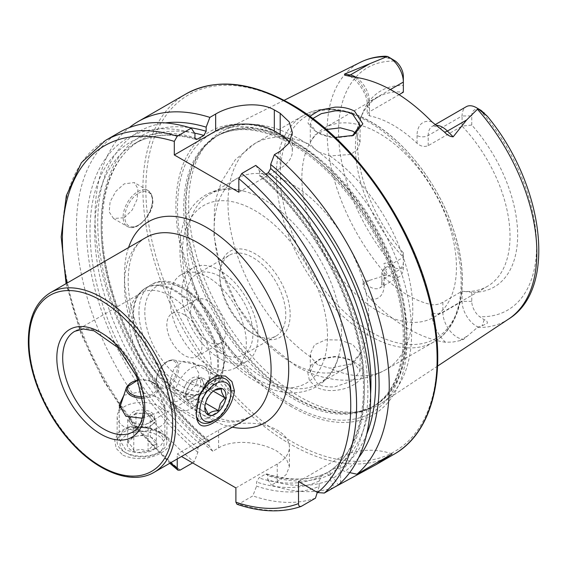 <?xml version="1.0" encoding="UTF-8"?>
<svg xmlns="http://www.w3.org/2000/svg" width="567" height="567" viewBox="0 0 567 567"><rect width="100%" height="100%" fill="white"/><g stroke="black" fill="none" stroke-linecap="round" stroke-linejoin="round"><path stroke-width="0.43" stroke-dasharray="2.83 2.13" d="M122.982 455.23C136.179 460.489 149.156 459.582 161.907 452.501C172.29 446.215 172.021 439.779 161.099 433.202L144.89 427.305L127.518 427.419L118.744 432.174L114.654 439.949L116.178 448.412L122.982 455.23M158.179 431.515L161.099 433.202M158.165 431.508L164.848 439.319L160.9 445.315L150.744 450.425L136.789 452.799L125.902 450.141L119.219 439.319L122.323 431.359L130.36 426.668L145.294 426.71L158.165 431.508M228.565 390.861L222.54 379.67L214.106 378.373L206.027 382.973L198.507 396.163L196.302 409.494L199.726 419.183L206.891 418.758L216.388 412.528L225.241 401.982L228.565 390.861L230.804 390.861M335.437 137.412C327.924 136.47 321.425 134.443 315.939 131.317L313.863 130.013L307.987 123.152L309.773 116.32M312.814 118.567L310.298 123.641L315.72 131.303L317.591 132.472C321.361 134.932 327.209 136.775 335.118 138.001L352.433 135.789M354.623 362.37C349.13 359.251 342.603 357.43 335.04 356.905L319.441 359.28L311.382 364.85L307.796 372.59L309.426 380.563L315.939 386.942C321.439 389.926 327.953 391.067 335.487 390.358C358.975 388.012 372.42 371.123 354.623 362.37L352.674 361.25L360.08 370.797L352.724 380.79L335.168 386.765C327.23 387.311 321.369 386.347 317.591 383.88L310.298 372.391L313.395 364.127L321.149 358.585L335.182 356.43C344.169 357.501 350.037 359.131 352.787 361.321M123.882 395.234L140.524 391.691L158.165 397.637L164.848 405.086L158.264 412.4L142.253 418.219M166.967 392.555L170.079 402.067L176.741 401.521L186.5 395.249L195.495 385.319L199.237 373.929L192.893 362.554L183.113 361.314L174.097 368.018L166.967 392.555M129.085 319.597A58.075 33.531 -120 0 0 150.893 374.071A58.075 33.531 -120 0 0 193.156 395.865A58.075 33.531 -120 0 0 199.187 393.597A58.075 33.531 -120 0 0 211.215 367.012A58.075 33.531 -120 0 0 185.863 308.568A58.075 33.531 -120 0 0 141.112 293.011A58.075 33.531 -120 0 0 136.137 297.094A58.075 33.531 -120 0 0 129.085 319.597M124.286 217.7L132.203 210.024L137.207 199.081L137.965 188.747L134.294 182.595L124.286 183.836L115.909 191.27L110.111 201.753L109.197 211.973L113.549 218.515L124.286 217.7M431.997 121.898A28.123 16.237 60 0 0 417.057 135.513A7.881 4.55 0 0 0 428.205 135.513L462.084 115.959A20.242 11.687 60 0 1 466.28 106.688M324.508 127.965A109.303 63.107 60 0 1 379.16 133.38A109.303 63.107 60 0 1 450.567 229.706A109.303 63.107 60 0 1 433.812 317.293A109.303 63.107 60 0 1 379.16 311.878A109.303 63.107 60 0 1 307.753 215.559A109.303 63.107 60 0 1 324.508 127.965L378.069 97.042A109.303 63.107 60 0 0 360.52 118.177A109.303 63.107 60 0 0 403.357 257.312L403.357 267.461L384.15 278.553A7.881 4.55 0 0 0 381.839 281.771A7.881 4.55 0 0 0 384.15 284.988L384.15 277.199L381.839 272.373L384.15 268.404L403.357 257.312L403.357 252.783L403.357 267.461A20.242 11.687 60 0 1 399.168 276.724A20.242 11.687 60 0 1 389.047 275.725A20.242 11.687 60 0 1 387.459 274.704L385.631 270.289L383.958 263.414C386.191 262.776 388.232 263.442 390.082 265.42L395.475 268.106A140.028 80.847 60 0 1 338.549 131.75A140.028 80.847 60 0 1 395.475 61.13M471.765 301.361L462.084 301.361L442.87 312.452A7.881 4.55 180 0 1 431.728 312.452A28.123 16.237 -120 0 0 445.492 342.255L452.913 342.029L460.326 340.569L463.636 339.321L477.981 326.968L482.021 325.94L487.407 323.133C487.216 321.099 486.153 319.979 484.204 319.76L479.647 316.698A13.395 7.732 -120 0 1 471.765 301.361L471.765 292.281A113.258 65.389 60 0 0 517.65 235.149A113.258 65.389 60 0 0 471.765 125.038L462.084 126.101A109.303 63.107 60 0 1 487.372 286.37A109.303 63.107 60 0 1 462.084 291.218L471.765 292.281M384.15 277.199A109.303 63.107 -120 0 0 407.935 295.265A109.303 63.107 -120 0 0 431.728 304.67C435.3 305.11 439.021 304.323 442.87 302.31L462.084 291.218L462.084 301.361A20.242 11.687 -120 0 0 476.4 326.16A20.242 11.687 -120 0 0 477.981 326.968M326.386 129.503L314.706 135.052L310.298 142.296L310.872 144.946L317.591 151.616L329.902 155.932L350.789 154.451L357.642 149.263L360.08 142.296L355.97 133.493M317.591 364.744L310.872 357.196L310.298 353.737L314.494 344.849L325.685 339.768L340.037 340.016L352.787 344.545L360.08 353.737L350.817 363.964L329.902 368.181L317.591 364.744M254.966 334.977L254.966 334.977A49.783 28.74 60 0 1 219.769 274.01A49.783 28.74 60 0 1 254.966 253.69A49.783 28.74 60 0 1 290.162 314.657A49.783 28.74 60 0 1 254.966 334.977L252.769 333.708A46.671 26.947 60 0 1 219.769 276.554A46.671 26.947 60 0 1 229.429 255.185A46.671 26.947 60 0 1 252.769 257.503A46.671 26.947 60 0 1 283.252 298.625A46.671 26.947 60 0 1 276.101 336.018A46.671 26.947 60 0 1 252.769 333.708L254.966 334.977M264.25 378.224A109.303 63.107 60 0 1 192.844 281.898A109.303 63.107 60 0 1 209.599 194.311A109.303 63.107 60 0 1 244.887 191.391A109.303 63.107 60 0 1 264.25 199.726A109.303 63.107 60 0 1 339.08 354.538A109.303 63.107 60 0 1 318.902 383.632A109.303 63.107 60 0 1 264.25 378.224M291.488 362.497A109.303 63.107 60 0 1 220.074 266.178A109.303 63.107 60 0 1 236.829 178.584A109.303 63.107 60 0 1 291.488 183.999A109.303 63.107 60 0 1 362.894 280.325A109.303 63.107 60 0 1 346.139 367.912A109.303 63.107 60 0 1 291.488 362.497M300.156 139.517A157.654 91.018 60 0 1 402.379 275.902A157.654 91.018 60 0 1 381.726 403.08A157.654 91.018 60 0 1 362.618 410.926A157.654 91.018 60 0 1 300.156 396.971A157.654 91.018 60 0 1 201.689 271.749A157.654 91.018 60 0 1 207.82 142.806A157.654 91.018 60 0 1 224.171 130.183A157.654 91.018 60 0 1 300.156 139.517M291.488 406.716A163.459 94.377 60 0 1 175.898 206.516A163.459 94.377 60 0 1 291.488 139.787A163.459 94.377 60 0 1 407.071 339.98A163.459 94.377 60 0 1 291.488 406.716M208.181 341.667A24.891 14.373 60 0 1 191.922 319.731A24.891 14.373 60 0 1 195.735 299.787A24.891 14.373 60 0 1 208.181 301.02A24.891 14.373 60 0 1 224.44 322.956A24.891 14.373 60 0 1 220.627 342.9A24.891 14.373 60 0 1 208.181 341.667M184.424 314.742A24.891 14.373 -120 0 0 171.978 313.508A24.891 14.373 -120 0 0 168.158 333.453A24.891 14.373 -120 0 0 184.424 355.389A24.891 14.373 -120 0 0 196.862 356.615A24.891 14.373 -120 0 0 200.683 336.67A24.891 14.373 -120 0 0 184.424 314.742M219.911 358.606A53.929 31.135 60 0 1 184.686 311.085A53.929 31.135 60 0 1 192.95 267.872A53.929 31.135 60 0 1 219.911 270.537A53.929 31.135 60 0 1 255.143 318.059A53.929 31.135 60 0 1 246.879 361.271A53.929 31.135 60 0 1 219.911 358.606M208.181 365.375A53.929 31.135 60 0 1 172.949 317.853A53.929 31.135 60 0 1 181.213 274.641A53.929 31.135 60 0 1 208.181 277.313A53.929 31.135 60 0 1 243.413 324.834A53.929 31.135 60 0 1 235.142 368.047A53.929 31.135 60 0 1 208.181 365.375M219.911 352.674A46.671 26.947 60 0 1 189.428 311.552A46.671 26.947 60 0 1 196.579 274.159A46.671 26.947 60 0 1 219.911 276.469A46.671 26.947 60 0 1 250.401 317.591A46.671 26.947 60 0 1 243.25 354.985A46.671 26.947 60 0 1 219.911 352.674M330.384 479.902L330.384 474.558C330.398 472.566 329.611 471.787 328.031 472.233L321.524 475.997L319.178 481.029L319.178 486.373A198.946 114.86 60 0 1 256.553 486.16L256.553 482.056L258.899 477.924L265.406 474.168L266.83 473.913L267.752 475.585L267.752 479.689A198.946 114.86 60 0 0 330.384 479.902L334.091 487.414A208.032 120.112 60 0 1 271.465 485.125L277.256 481.787L286.264 474.501L289.411 466.563L286.264 458.611L277.256 451.325C261.876 442.154 234.015 438.518 218.593 447.916L212.802 451.254A208.032 120.112 60 0 1 129.219 127.681M471.765 125.038L471.765 115.959L462.084 115.959L462.084 126.101L428.205 145.662C424.364 147.186 420.643 146.399 417.057 143.302A109.303 63.107 -120 0 0 393.271 125.236A109.303 63.107 -120 0 0 369.478 115.831L367.175 114.222L369.478 111.756L399.069 94.675M378.069 97.042A109.303 63.107 60 0 1 403.357 92.194L403.357 76.46M445.492 342.255A150.014 86.609 60 0 1 407.935 328.506A150.014 86.609 60 0 1 370.379 298.887C366.686 294.557 364.212 289.716 362.958 284.358L363.376 281.438L369.45 280.389L387.459 274.704M393.824 60.017L383.951 56.856L385.631 56.204L390.082 58.55M403.357 252.783A113.258 65.389 60 0 1 362.745 112.72A113.258 65.389 60 0 1 403.357 85.546M403.357 261.869A13.395 7.732 60 0 1 395.475 268.106M471.765 115.959A13.395 7.732 60 0 1 479.647 109.722L481.177 110.452M255.774 165.401L259.48 170.88A198.946 114.86 60 0 1 333.672 478.002L338.322 484.969M358.613 457.682A198.946 114.86 60 0 1 344.878 471.531L340.25 468.859L334.714 468.377L328.208 472.134C327.031 473.282 327.308 474.345 329.044 475.33L333.672 478.002M259.48 170.88L259.48 174.997L260.019 176.465L261.826 176.429L265.739 174.175M261.826 176.429A190.718 110.111 60 0 1 328.208 472.134L328.095 472.205C358.89 452.657 371.392 401.819 358.344 342.815C345.764 282.189 306.634 215.999 260.019 176.465M349.719 472.616L344.878 471.531M177.237 458.965L177.237 454.032L181.504 456.499M237.027 504.276L238.835 503.971L252.839 495.884L256.553 486.16M315.465 498.173A208.032 120.112 60 0 1 252.839 495.884M212.802 451.254L209.088 445.818L209.088 441.714L208.543 440.254L206.742 440.297L200.229 444.06L197.883 448.185L197.883 452.289L194.169 462.013A208.032 120.112 60 0 1 82.64 280.119A208.032 120.112 60 0 1 119.488 132.331M194.169 462.013L192.61 462.913M319.178 486.373L317.293 492.39M197.883 452.289A198.946 114.86 60 0 1 86.553 230.875A198.946 114.86 60 0 1 194.949 133.621M266.83 473.913C290.403 481.291 310.844 480.71 328.151 472.169L328.031 472.233A190.718 110.111 60 0 1 265.406 474.168M209.088 445.818A198.946 114.86 60 0 1 99.735 251.004A198.946 114.86 60 0 1 165.33 122.897M267.752 479.689L271.465 485.125M235.9 487.903L277.256 464.026A41.483 23.949 0 0 0 289.411 447.094A41.483 23.949 0 0 0 263.804 424.966A41.483 23.949 0 0 0 218.593 430.155L177.237 454.032M238.835 192.213L280.19 168.335A41.483 23.949 0 0 0 292.345 151.403A41.483 23.949 0 0 0 289.425 142.579M392.073 453.94A41.483 23.949 0 0 0 340.604 457.257L298.525 481.553M198.315 399.026L188.308 402.776L184.828 393.767L188.088 387.389A12.446 7.187 120 0 0 186.564 398.275A12.446 7.187 120 0 0 188.613 400.798A12.446 7.187 120 0 0 193.312 400.904A12.446 7.187 120 0 0 201.583 392.647L198.315 399.026L205.509 403.18M185.154 385.695A12.446 7.187 120 0 0 185.678 399.104A12.446 7.187 120 0 0 198.648 390.954A12.446 7.187 120 0 0 198.124 377.544A12.446 7.187 120 0 0 185.154 385.695M213.312 421.012A24.891 14.373 120 0 0 226.807 405.944A24.891 14.373 120 0 0 230.911 390.528L230.911 390.861M205.091 393.406A24.891 14.373 120 0 0 204.042 366.594A24.891 14.373 120 0 0 201.462 365.623A24.891 14.373 120 0 0 178.109 382.888A24.891 14.373 120 0 0 177.024 407.949A24.891 14.373 120 0 0 179.151 409.707A24.891 14.373 120 0 0 205.091 393.406M214.461 390.245L211.484 392.633L206.863 398.225L204.836 407.106M198.641 397.935A24.891 14.373 120 0 0 196.48 416.334M191.348 381.01L196.352 379.132A12.446 7.187 120 0 0 188.088 387.389L191.348 381.01L211.484 392.633M201.356 377.253L203.099 381.761A12.446 7.187 120 0 0 201.058 379.238A12.446 7.187 120 0 0 196.352 379.132L201.356 377.253L221.491 388.877M204.843 386.269L201.583 392.647A12.446 7.187 120 0 0 203.099 381.761L204.843 386.269L213.27 391.131M188.308 402.776L208.443 414.406M184.828 393.767L204.956 405.391M135.974 412.982L127.724 419.771L133.784 427.291L140.942 427.66A12.446 7.187 180 0 1 130.75 423.535A12.446 7.187 180 0 1 129.588 420.501A12.446 7.187 180 0 1 131.849 416.376A12.446 7.187 180 0 1 143.132 413.343L135.974 412.982L135.974 436.229L143.132 435.024L150.29 436.959L151.403 437.426L156.35 444.478C153.622 444.677 150.872 446.938 148.093 451.275L140.942 449.333L133.784 450.545C131.778 446.009 129.758 443.5 127.724 443.018L133.103 437.178L135.974 436.229M140.942 424.272A12.446 7.187 180 0 1 129.588 417.114A12.446 7.187 180 0 1 143.132 409.955A12.446 7.187 180 0 1 154.479 417.114A12.446 7.187 180 0 1 140.942 424.272M143.968 431.565A21.985 12.694 180 0 1 162.701 439.872A21.985 12.694 180 0 1 157.583 453.189A21.985 12.694 180 0 1 140.099 456.853A21.985 12.694 180 0 1 126.491 453.189A21.985 12.694 180 0 1 122.111 438.844A21.985 12.694 180 0 1 143.968 431.565M144.224 427.525A24.891 14.366 180 0 1 166.925 441.842A24.891 14.366 180 0 1 159.632 451.998A24.891 14.366 180 0 1 139.843 456.151A24.891 14.366 180 0 1 124.435 451.998A24.891 14.366 180 0 1 117.142 441.842A24.891 14.366 180 0 1 144.224 427.525M144.224 402.45A24.891 14.366 180 0 1 166.471 414.045A24.891 14.366 180 0 1 166.925 416.766A24.891 14.366 180 0 1 139.843 431.083A24.891 14.366 180 0 1 117.142 416.766A24.891 14.366 180 0 1 117.596 414.045A24.891 14.366 180 0 1 144.224 402.45M140.722 452.799A14.933 8.618 180 0 1 128 447.157A14.933 8.618 180 0 1 131.473 438.114A14.933 8.618 180 0 1 143.352 435.619A14.933 8.618 180 0 1 152.594 438.114A14.933 8.618 180 0 1 155.564 447.859A14.933 8.618 180 0 1 140.722 452.799M148.093 428.021L152.225 424.626A12.446 7.187 180 0 1 140.942 427.66L148.093 428.021L148.093 451.275M156.35 421.231L153.317 417.468A12.446 7.187 180 0 1 154.479 420.501A12.446 7.187 180 0 1 152.225 424.626L156.35 421.231L156.35 444.478M150.29 413.712L143.132 413.343A12.446 7.187 180 0 1 153.317 417.468L150.29 413.712L150.29 436.959M127.724 419.771L127.724 443.018M133.784 427.291L133.784 450.545M145.917 237.545A103.704 59.875 -120 0 0 124.435 285.017A103.704 59.875 -120 0 0 197.77 412.032A103.704 59.875 -120 0 0 249.622 417.17L238.629 420.707C228.969 421.976 217.423 418.878 203.992 411.415C177.868 396.73 150.907 363.234 137.894 328.3C120.7 285.251 128.199 245.568 145.917 237.545M232.264 427.192A116.15 67.062 60 0 1 206.565 417.114A116.15 67.062 60 0 1 128.56 247.566M132.813 315.862A60.01 34.644 -120 0 0 155.351 372.15A60.01 34.644 -120 0 0 199.024 394.667A60.01 34.644 -120 0 0 217.678 364.857A60.01 34.644 -120 0 0 187.684 300.694A60.01 34.644 -120 0 0 140.106 292.615A60.01 34.644 -120 0 0 132.813 315.862M133.472 315.365A60.152 34.729 -120 0 0 159.731 375.9A60.152 34.729 -120 0 0 206.083 392.01A60.152 34.729 -120 0 0 218.543 364.475A60.152 34.729 -120 0 0 192.284 303.94A60.152 34.729 -120 0 0 145.932 287.83A60.152 34.729 -120 0 0 133.472 315.365M138.958 312.197A60.152 34.729 -120 0 0 165.21 372.732A60.152 34.729 -120 0 0 211.562 388.849A60.152 34.729 -120 0 0 224.022 361.314A60.152 34.729 -120 0 0 197.763 300.779A60.152 34.729 -120 0 0 151.41 284.662A60.152 34.729 -120 0 0 138.958 312.197M144.819 312.197A55.998 32.333 -120 0 0 184.424 380.79A55.998 32.333 -120 0 0 224.022 357.926A55.998 32.333 -120 0 0 184.424 289.34A55.998 32.333 -120 0 0 144.819 312.197M50.435 292.671A103.704 59.875 -120 0 0 28.96 340.143A103.704 59.875 -120 0 0 74.227 444.507A103.704 59.875 -120 0 0 154.139 472.297M199.187 393.597L132.791 431.926A58.075 33.531 -120 0 0 144.819 405.341A58.075 33.531 -120 0 0 119.474 346.898A58.075 33.531 -120 0 0 74.716 331.341L141.112 293.011M138.66 193.149A19.498 11.255 -60 0 1 152.445 201.108A19.498 11.255 -60 0 1 138.66 224.986A19.498 11.255 -60 0 1 124.875 217.026A19.498 11.255 -60 0 1 138.66 193.149M137.781 225.496A20.738 11.978 120 0 0 151.332 207.217A20.738 11.978 120 0 0 148.15 190.597A20.738 11.978 120 0 0 137.781 191.625A20.738 11.978 120 0 0 124.23 209.903A20.738 11.978 120 0 0 127.412 226.524A20.738 11.978 120 0 0 137.781 225.496M428.205 145.662L428.205 135.513A20.242 11.687 60 0 1 432.394 126.25A20.242 11.687 60 0 1 435.782 125.307M390.082 265.42L385.631 270.289M442.87 302.31L442.87 312.452A20.242 11.687 -120 0 0 457.186 337.252A20.242 11.687 -120 0 0 462.084 339.08A7.881 5.833 98.9 0 0 460.326 340.569M254.966 378.083A102.563 59.216 60 0 1 182.439 252.464A102.563 59.216 60 0 1 254.966 210.591A102.563 59.216 60 0 1 327.492 336.203A102.563 59.216 60 0 1 254.966 378.083M310.872 357.196A130.672 75.446 60 0 1 233.313 241.981A130.672 75.446 60 0 1 255.051 143.401A130.672 75.446 60 0 1 310.872 144.946M368.748 335.338A130.672 75.446 60 0 1 283.38 220.187A130.672 75.446 60 0 1 303.409 115.477A130.672 75.446 60 0 1 368.748 121.955A130.672 75.446 60 0 1 454.11 237.098A130.672 75.446 60 0 1 434.081 341.809A130.672 75.446 60 0 1 368.748 335.338M371.286 332.177A128.596 74.249 60 0 1 280.353 174.679A128.596 74.249 60 0 1 371.286 122.181A128.596 74.249 60 0 1 462.218 279.673A128.596 74.249 60 0 1 371.286 332.177M296.456 142.806A156.251 90.21 60 0 1 402.088 293.99A156.251 90.21 60 0 1 358.358 411.791A156.251 90.21 60 0 1 296.456 397.956A156.251 90.21 60 0 1 198.868 273.854A156.251 90.21 60 0 1 204.942 146.059A156.251 90.21 60 0 1 296.456 142.806M295.698 398.282A156.109 90.132 60 0 1 193.716 260.714A156.109 90.132 60 0 1 217.643 135.626A156.109 90.132 60 0 1 295.698 143.359A156.109 90.132 60 0 1 397.68 280.92A156.109 90.132 60 0 1 373.752 406.015A156.109 90.132 60 0 1 295.698 398.282M294.117 144.266A156.109 90.132 60 0 1 396.099 281.834A156.109 90.132 60 0 1 372.172 406.929A156.109 90.132 60 0 1 294.117 399.196A156.109 90.132 60 0 1 192.135 261.628A156.109 90.132 60 0 1 216.062 136.534A156.109 90.132 60 0 1 294.117 144.266M291.225 404.71A160.815 92.846 60 0 1 177.506 207.749A160.815 92.846 60 0 1 291.225 142.097A160.815 92.846 60 0 1 404.937 339.052A160.815 92.846 60 0 1 291.225 404.71M394.037 454.259A208.032 120.112 60 0 1 290.02 443.961A208.032 120.112 60 0 1 154.111 260.636A208.032 120.112 60 0 1 186.004 93.931M291.488 105.079A205.963 118.914 60 0 1 437.122 357.33A205.963 118.914 60 0 1 291.488 441.417A205.963 118.914 60 0 1 145.847 189.165A205.963 118.914 60 0 1 291.488 105.079M508.727 318.973A148.313 85.631 60 0 1 477.506 327.506M386.467 274.945A148.313 85.631 60 0 1 360.506 62.25M479.647 109.722A140.028 80.847 60 0 1 536.573 246.078A140.028 80.847 60 0 1 479.647 316.698M259.48 174.997A194.034 112.025 60 0 1 329.044 475.33M370.584 394.129A190.718 110.111 60 0 1 334.714 468.377M366.651 434.272A194.034 112.025 60 0 1 340.25 468.859M170.646 462.764A203.886 117.716 60 0 1 66.941 283.139M301.46 506.253A208.032 120.112 60 0 1 238.835 503.971M180.164 470.1A208.032 120.112 60 0 1 68.635 288.206A208.032 120.112 60 0 1 105.483 140.418M319.178 481.029A194.034 112.025 60 0 1 256.553 482.056M197.883 448.185A194.034 112.025 60 0 1 90.018 232.881A194.034 112.025 60 0 1 194.949 137.738M321.524 475.997A190.718 110.111 60 0 1 258.899 477.924M200.229 444.06A190.718 110.111 60 0 1 100.075 277.731A190.718 110.111 60 0 1 134.209 143.834A190.718 110.111 60 0 1 195.069 138.546M206.742 440.297A190.718 110.111 60 0 1 106.582 273.974A190.718 110.111 60 0 1 140.715 140.077A190.718 110.111 60 0 1 194.616 133.125M330.384 474.558A194.034 112.025 60 0 1 267.752 475.585M209.088 441.714A194.034 112.025 60 0 1 101.592 236.616A194.034 112.025 60 0 1 189.619 127.639M329.902 155.932A130.672 75.446 60 0 1 407.46 271.146A130.672 75.446 60 0 1 385.723 369.727A130.672 75.446 60 0 1 329.902 368.181M218.593 447.916L218.593 430.155M277.256 481.787L277.256 464.026M280.19 151.304L280.19 168.335M340.604 482.914L340.604 457.257M466.591 336.472L462.084 339.08L463.636 339.321M484.204 319.76L482.021 325.94M431.728 312.452L431.728 304.67M384.15 284.988A28.123 16.237 60 0 1 370.379 298.887M381.839 272.373L381.839 281.771C381.704 284.953 381.074 286.966 379.954 287.816A20.242 11.687 60 0 0 384.15 278.553L384.15 268.404M369.45 280.389L364.935 282.99A7.881 2.722 134.9 0 0 362.958 284.358M399.168 276.724L379.954 287.816A20.242 11.687 60 0 1 364.935 282.99L363.376 281.438M369.478 115.831L369.478 108.049A28.123 16.237 -120 0 0 354.545 77.183M417.057 135.513L417.057 143.302M369.478 108.049A7.881 4.55 180 0 1 367.175 104.831A7.881 4.55 180 0 1 369.478 101.613L390.401 89.536M356.111 77.403A20.242 11.687 -120 0 1 369.478 101.613L369.478 111.756M346.501 75.475A7.881 5.833 98.9 0 0 347.139 75.624A7.881 5.833 98.9 0 0 347.741 75.68M176.188 377.643A15.805 9.122 120 0 0 173.885 360.002A15.805 9.122 120 0 0 159.051 370.967A15.805 9.122 120 0 0 158.363 386.878A15.805 9.122 120 0 0 176.188 377.643M174.884 377.012A14.6 8.427 120 0 0 173.594 360.959A14.6 8.427 120 0 0 159.051 370.846A14.6 8.427 120 0 0 160.341 386.892A14.6 8.427 120 0 0 174.884 377.012M126.519 387.346A15.805 9.122 180 0 1 143.43 379.989A15.805 9.122 180 0 1 157.555 387.346A15.805 9.122 180 0 1 142.948 398.183M138.171 380.195A14.6 8.427 180 0 1 143.323 379.925A14.6 8.427 180 0 1 156.634 388.494A14.6 8.427 180 0 1 142.728 396.744M196.302 412.861L196.302 409.48M208.103 380.896L206.027 382.98M315.727 131.296L313.87 130.013M119.219 405.086L119.219 439.319M170.079 402.067L199.726 419.183M193.156 395.865L199.024 394.667L206.083 392.01L211.562 388.849L220.088 380.422L225.234 359.62C226.736 319.101 178.782 266.951 151.41 284.662L145.932 287.83L140.106 292.615L136.137 297.094M113.549 218.515L127.412 226.524C130.587 228.225 134.251 227.899 138.405 225.553C148.391 218.99 159.447 201.179 148.15 190.597L134.294 182.595M440.679 129.028L438.582 127.639C430.544 124.386 433.457 126.739 432.394 126.25L435.059 124.712M310.298 142.296L310.298 123.641M310.298 372.391L310.298 353.737M219.769 276.554L219.769 274.01M244.887 191.391C209.698 180.214 179.611 206.466 180.051 246.206C177.797 293.94 214.269 358.429 256.681 381.874C291.558 403.91 330.951 391.606 339.08 354.538M209.599 194.311L236.829 178.584M255.051 143.401L235.319 159.681L221.74 181.277L216.53 196.728L214.454 207.728L213.993 235.886L220.372 267.326L236.935 304.982L261.096 337.833L295.499 365.722C308.526 373.355 322.304 378.019 336.833 379.706C354.148 381.57 370.449 378.246 385.723 369.727L434.081 341.809C463.119 325.628 470.22 278.199 453.309 229.125C438.723 184.743 405.504 141.367 370.818 121.749C355.098 112.691 340.08 108.467 325.77 109.07C317.577 109.495 310.121 111.628 303.409 115.477L255.051 143.401M207.82 142.806L204.942 146.059L216.062 136.534C236.567 125.123 261.897 127.766 292.048 144.472C334.445 168.342 376.049 223.171 393.278 278.234C412.691 336.734 402.768 390.571 372.172 406.929L358.358 411.791L362.618 410.926M171.978 313.508L195.735 299.787M181.213 274.641L192.95 267.872M196.579 274.159L229.429 255.185M437.568 366.098L381.726 403.08M284.117 100.316L224.171 130.183M360.52 118.177L362.745 112.72M433.812 317.293L487.372 286.37M66.084 283.635L80.677 332.985L103.959 381.513L134.351 425.945L169.788 463.26M208.543 440.254C160.624 400.933 120.006 333.141 107.234 271.154C93.803 210.187 107.751 158.221 140.715 140.077L134.209 143.834C151.346 134.053 171.914 132.586 195.913 139.432M243.25 354.985L276.101 336.018M235.142 368.047L246.879 361.271M196.862 356.615L220.627 342.9M318.902 383.632L346.139 367.912M289.411 466.563L289.411 447.094M292.345 132.444L292.345 151.403M360.08 370.797L360.08 353.737M360.08 142.296L360.08 125.236M344.963 75.283L347.139 75.624C353.928 75.291 368.259 93.675 367.175 104.831L367.175 114.222M319.441 359.287L321.156 358.592M353.496 135.364L351.561 136.186M192.893 362.554L222.54 379.67M164.848 405.086L164.848 439.319M127.518 427.426L130.36 426.675M185.678 399.104L188.613 400.798M204.042 366.594L225.758 379.132M177.024 407.949L158.363 386.878C155.457 382.931 155.606 377.565 158.824 370.783C163.147 363.149 168.165 359.556 173.885 360.002L201.462 365.623M204.807 406.589L204.807 407.971M213.738 390.613L215.368 389.678M179.151 409.707L200.867 422.245M198.124 377.544L201.058 379.238M129.588 417.114L129.588 420.501M157.583 453.189L159.632 451.998M166.925 416.766L166.925 441.842M138.086 379.968L143.387 379.699C150.865 380.301 155.585 382.853 157.555 387.346L166.471 414.045M133.103 437.178L131.473 438.114M151.403 437.426L152.594 438.114M119.587 408.098L117.596 414.045M117.142 416.766L117.142 441.842M126.491 453.189L124.435 451.998M154.479 417.114L154.479 420.501"/><path stroke-width="0.85" d="M196.302 412.882L199.3 395.879L208.096 380.896L216.608 375.673L225.382 376.034L231.938 381.584L234.433 390.861C232.385 404.944 225.12 415.724 212.632 423.216C201.987 429.084 196.543 425.633 196.302 412.882M352.433 135.789L360.08 125.236L352.787 114.392C348.592 111.805 342.723 110.629 335.182 110.863L321.347 113.641L312.814 118.567M309.773 116.32L319.767 110.154L335.04 107.163C342.596 106.865 349.123 108.219 354.623 111.224L362.859 123.854L353.503 135.364L335.437 137.412M142.253 418.219L125.902 416.27L119.219 405.086L123.882 395.234M435.059 124.712L466.28 106.688A20.242 11.687 60 0 1 476.4 107.687A20.242 11.687 60 0 1 476.4 107.695A20.242 11.687 60 0 1 477.981 108.708L466.591 119.998L453.168 136.817C450.014 136.64 447.101 135.038 444.429 132.012L431.997 121.898A151.056 87.212 60 0 0 393.271 91.145A151.056 87.212 60 0 0 354.545 77.183L344.963 75.283L344.516 74.086L387.459 56.445L385.248 56.211C376.339 56.487 368.089 58.5 360.506 62.25A148.313 85.631 60 0 1 386.467 56.757M355.97 133.493L352.787 131.161L340.406 127.844L326.386 129.503M265.739 174.175L268.34 172.673L270.686 168.527L270.686 164.409L274.4 154.649L280.19 151.304L289.198 142.948L292.345 132.444L289.205 121.891L280.19 113.329A208.032 120.112 -120 0 0 277.256 111.6A208.032 120.112 -120 0 0 274.329 109.941C258.956 100.926 231.116 104.817 215.658 114.045L209.868 117.39L206.154 127.15L206.154 131.268L203.808 135.414L197.295 139.177L195.913 139.432L194.949 137.738L194.949 133.621L191.242 128.142L177.237 136.229L174.303 141.396L174.303 154.954L238.835 192.213L238.835 178.655L241.769 173.488L255.774 165.401A208.032 120.112 60 0 1 338.322 484.969L324.317 493.056L317.605 492.567L298.525 481.553L298.525 503.581A203.886 117.716 60 0 1 235.9 502.206L237.027 504.276C260.473 512.235 281.806 512.965 301.006 506.466L301.46 506.253C299.511 506.884 298.533 505.991 298.525 503.581M274.4 154.649A208.032 120.112 60 0 1 356.955 474.218L349.719 472.616M334.091 487.414L376.375 464.458L392.073 453.94L356.955 474.218M390.401 89.536L403.357 82.052L403.357 92.194L399.069 94.675M389.047 57.26A20.242 11.687 -120 0 1 403.357 82.052L403.357 76.46A13.395 7.732 -120 0 0 395.475 61.13L389.047 57.26A20.242 11.687 -120 0 0 387.459 56.445M476.4 107.695L481.177 110.452L487.337 116.263L477.981 108.708M270.686 164.409A198.946 114.86 60 0 1 358.613 457.682M192.61 462.913L180.164 470.1L177.932 470.171L177.237 468.335L177.237 458.965M181.504 456.499L235.9 487.903L235.9 502.206M317.293 492.39L315.465 498.173L301.46 506.253M177.237 136.229A208.032 120.112 60 0 0 105.483 140.418L119.488 132.331A208.032 120.112 60 0 1 191.242 128.142M165.33 122.897A198.946 114.86 60 0 1 206.154 127.15M129.219 127.681A208.032 120.112 60 0 1 138.114 121.579A208.032 120.112 60 0 1 209.868 117.39M289.425 142.579A41.483 23.949 0 0 0 280.19 134.464L274.329 131.076A41.483 23.949 0 0 0 215.658 131.076L174.303 154.954M227.282 406.518A21.985 12.694 120 0 0 230.911 392.896A21.985 12.694 120 0 0 220.676 381.931A21.985 12.694 120 0 0 203.447 397.226A21.985 12.694 120 0 0 201.278 417.596A21.985 12.694 120 0 0 215.368 419.821A21.985 12.694 120 0 0 227.282 406.518M230.911 390.528A24.891 14.373 120 0 0 225.758 379.132A24.891 14.373 120 0 0 199.818 395.426A24.891 14.373 120 0 0 198.641 397.935M204.836 407.106L208.443 414.406C209.974 412.138 213.312 410.891 218.451 410.65L220.35 403.484L224.979 397.892C222.051 393.888 220.889 390.883 221.491 388.877L214.461 390.245M207.274 398.714A14.933 8.625 120 0 0 204.807 407.971A14.933 8.625 120 0 0 211.76 415.413A14.933 8.625 120 0 0 223.462 405.029A14.933 8.625 120 0 0 224.936 391.187A14.933 8.625 120 0 0 215.368 389.678A14.933 8.625 120 0 0 207.274 398.714M196.48 416.334A24.891 14.373 120 0 0 200.867 422.245A24.891 14.373 120 0 0 213.312 421.012L215.368 419.821M213.27 391.131L224.979 397.892M205.509 403.18L218.451 410.65M234.433 390.861L230.804 390.861M154.139 472.297L249.622 417.17A103.704 59.875 -120 0 0 271.097 369.698A103.704 59.875 -120 0 0 197.77 242.683A103.704 59.875 -120 0 0 145.917 237.545L50.435 292.671C35.941 301.651 28.577 317.761 28.35 340.987C28.059 372.767 44.921 413.251 69.904 441.013C96.964 471.985 132.125 485.55 154.139 472.297A103.704 59.875 -120 0 0 175.621 424.818A103.704 59.875 -120 0 0 130.353 320.454A103.704 59.875 -120 0 0 50.435 292.671M128.56 247.566A116.15 67.062 60 0 1 206.565 227.438A116.15 67.062 60 0 1 287.66 354.07A116.15 67.062 60 0 1 232.264 427.192M172.687 424.818A101.635 58.677 -120 0 0 100.82 300.347A101.635 58.677 -120 0 0 28.96 341.837A101.635 58.677 -120 0 0 100.82 466.308A101.635 58.677 -120 0 0 172.687 424.818M144.819 408.729A62.221 35.927 -120 0 0 100.82 332.524A62.221 35.927 -120 0 0 56.82 357.926A62.221 35.927 -120 0 0 100.82 434.131A62.221 35.927 -120 0 0 144.819 408.729M74.716 331.341A58.075 33.531 -120 0 0 62.689 357.926A58.075 33.531 -120 0 0 88.041 416.369A58.075 33.531 -120 0 0 132.791 431.926C139.659 428.021 143.26 419.729 143.607 407.035L136.583 376.29L117.801 347.5L94.044 330.852L83.299 328.995L74.716 331.341M435.782 125.307A20.242 11.687 60 0 1 442.522 127.249A20.242 11.687 60 0 1 447.413 131.076L453.168 136.817M444.429 132.012A7.881 2.722 134.9 0 0 447.413 131.076L466.591 119.998M290.02 104.236A208.032 120.112 60 0 1 425.923 287.561A208.032 120.112 60 0 1 394.037 454.259C432.16 432.975 446.931 374.78 432.068 308.257C415.483 227.558 354.985 139.9 291.055 104.13C250.586 81.372 215.566 77.97 186.004 93.931A208.032 120.112 60 0 1 290.02 104.236M477.506 109.318A148.313 85.631 60 0 1 508.727 318.973L437.568 366.098M241.769 173.488A208.032 120.112 60 0 1 324.317 493.056M238.835 178.655A203.886 117.716 60 0 1 317.605 492.567M268.34 172.673A190.718 110.111 60 0 1 370.584 394.129M270.686 168.527A194.034 112.025 60 0 1 366.651 434.272M177.237 468.335A203.886 117.716 60 0 1 170.646 462.764M66.941 283.139A203.886 117.716 60 0 1 174.303 141.396M195.069 138.546A190.718 110.111 60 0 1 197.295 139.177M194.616 133.125A190.718 110.111 60 0 1 203.808 135.414M189.619 127.639A194.034 112.025 60 0 1 206.154 131.268M280.19 113.329L280.19 134.464M274.329 109.941L274.329 131.076M215.658 114.045L215.658 131.076M340.604 483.651L340.604 482.914M482.021 111.855L484.204 112.883M347.741 75.68A7.881 5.833 98.9 0 0 350.271 74.986L344.516 74.086M356.111 77.403A20.242 11.687 -120 0 0 350.271 74.986L369.45 63.915M142.948 398.183A15.805 9.122 180 0 1 140.644 398.169A15.805 9.122 180 0 1 126.519 387.346L119.587 408.098M142.728 396.744A14.6 8.427 180 0 1 140.751 396.723A14.6 8.427 180 0 1 127.49 389.082A14.6 8.427 180 0 1 138.171 380.195M376.375 464.458L394.037 454.259M360.506 62.25L284.117 100.316M508.727 318.973C558.162 288.461 543.562 183.658 487.337 116.263M105.483 140.418L81.372 162.708L66.332 195.665L61.179 236.878L66.084 283.635M169.788 463.26L177.932 470.171M138.114 121.579L186.004 93.931M353.496 135.364L353.142 135.513M230.911 392.896L230.911 390.861M138.086 379.968L126.519 387.346"/></g></svg>
